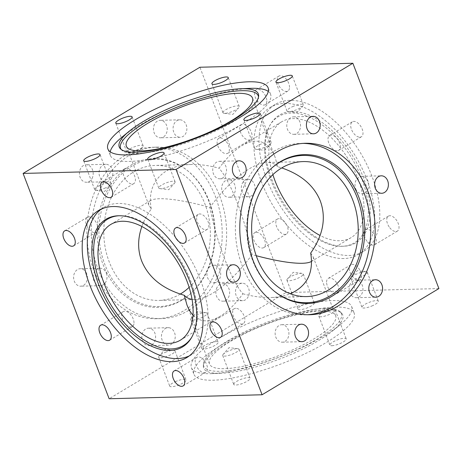 <?xml version="1.0" encoding="UTF-8"?>
<svg xmlns="http://www.w3.org/2000/svg" width="462" height="462" viewBox="0 0 462 462"><rect width="100%" height="100%" fill="white"/><g stroke="black" fill="none" stroke-linecap="round" stroke-linejoin="round"><path stroke-width="0.35" stroke-dasharray="2.31 1.73" d="M225.34 175.034A8.738 6.895 88.5 0 0 225.664 165.927A8.738 6.895 88.5 0 0 219.398 161.319A8.738 6.895 88.5 0 0 213.912 165.073A8.738 6.895 88.5 0 0 213.588 174.186A8.738 6.895 88.5 0 0 219.854 178.788A8.738 6.895 88.5 0 0 225.34 175.034M293.168 134.298A8.738 6.895 88.5 0 0 293.884 134.327A8.738 6.895 88.5 0 0 300.548 125.866A8.738 6.895 88.5 0 0 294.144 116.886A8.738 6.895 88.5 0 0 293.428 116.857A8.738 6.895 88.5 0 0 286.763 125.318A8.738 6.895 88.5 0 0 293.168 134.298M355.665 188.785A8.738 6.895 88.5 0 0 362.093 193.792A8.738 6.895 88.5 0 0 368.07 181.335A8.738 6.895 88.5 0 0 361.642 176.322A8.738 6.895 88.5 0 0 355.665 188.785M350.335 284.003A8.738 6.895 88.5 0 0 350.011 293.116A8.738 6.895 88.5 0 0 356.277 297.719A8.738 6.895 88.5 0 0 361.763 293.965A8.738 6.895 88.5 0 0 362.087 284.858A8.738 6.895 88.5 0 0 355.821 280.249A8.738 6.895 88.5 0 0 350.335 284.003M282.507 324.74A8.738 6.895 88.5 0 0 281.791 324.717A8.738 6.895 88.5 0 0 275.127 333.177A8.738 6.895 88.5 0 0 281.531 342.151A8.738 6.895 88.5 0 0 282.247 342.18A8.738 6.895 88.5 0 0 288.917 333.72A8.738 6.895 88.5 0 0 282.507 324.74M220.01 270.258A8.738 6.895 88.5 0 0 213.583 265.246A8.738 6.895 88.5 0 0 207.611 277.708A8.738 6.895 88.5 0 0 214.039 282.715A8.738 6.895 88.5 0 0 220.01 270.258M179.493 137.26A8.738 6.895 -91.5 0 1 173.083 128.28A8.738 6.895 -91.5 0 1 179.753 119.82A8.738 6.895 -91.5 0 1 180.469 119.849A8.738 6.895 -91.5 0 1 186.873 128.823A8.738 6.895 -91.5 0 1 180.209 137.283A8.738 6.895 -91.5 0 1 179.493 137.26M159.852 137.768A8.738 6.895 88.5 0 0 160.568 137.797A8.738 6.895 88.5 0 0 167.238 129.337A8.738 6.895 88.5 0 0 160.828 120.357A8.738 6.895 88.5 0 0 160.112 120.328A8.738 6.895 88.5 0 0 153.448 128.788A8.738 6.895 88.5 0 0 159.852 137.768M111.665 177.997A8.738 6.895 -91.5 0 1 106.179 181.751A8.738 6.895 -91.5 0 1 99.913 177.142A8.738 6.895 -91.5 0 1 100.237 168.035A8.738 6.895 -91.5 0 1 105.723 164.281A8.738 6.895 -91.5 0 1 111.989 168.884A8.738 6.895 -91.5 0 1 111.665 177.997M92.025 178.505A8.738 6.895 88.5 0 0 92.348 169.398A8.738 6.895 88.5 0 0 86.088 164.79A8.738 6.895 88.5 0 0 80.602 168.543A8.738 6.895 88.5 0 0 80.278 177.656A8.738 6.895 88.5 0 0 86.538 182.259A8.738 6.895 88.5 0 0 92.025 178.505M106.335 273.215A8.738 6.895 -91.5 0 1 100.358 285.678A8.738 6.895 -91.5 0 1 93.93 280.665A8.738 6.895 -91.5 0 1 99.907 268.208A8.738 6.895 -91.5 0 1 106.335 273.215M86.694 273.729A8.738 6.895 88.5 0 0 80.267 268.722A8.738 6.895 88.5 0 0 74.295 281.179A8.738 6.895 88.5 0 0 80.723 286.186A8.738 6.895 88.5 0 0 86.694 273.729M168.832 327.702A8.738 6.895 -91.5 0 1 175.237 336.683A8.738 6.895 -91.5 0 1 168.572 345.143A8.738 6.895 -91.5 0 1 167.856 345.114A8.738 6.895 -91.5 0 1 161.452 336.134A8.738 6.895 -91.5 0 1 168.116 327.673A8.738 6.895 -91.5 0 1 168.832 327.702M149.197 328.216A8.738 6.895 88.5 0 0 148.481 328.187A8.738 6.895 88.5 0 0 141.811 336.648A8.738 6.895 88.5 0 0 148.221 345.622A8.738 6.895 88.5 0 0 148.937 345.651A8.738 6.895 88.5 0 0 155.602 337.191A8.738 6.895 88.5 0 0 149.197 328.216M236.66 286.966A8.738 6.895 -91.5 0 1 242.146 283.212A8.738 6.895 -91.5 0 1 248.412 287.814A8.738 6.895 -91.5 0 1 248.088 296.927A8.738 6.895 -91.5 0 1 242.602 300.681A8.738 6.895 -91.5 0 1 236.336 296.073A8.738 6.895 -91.5 0 1 236.66 286.966M217.025 287.474A8.738 6.895 88.5 0 0 216.701 296.587A8.738 6.895 88.5 0 0 222.961 301.189A8.738 6.895 88.5 0 0 228.447 297.436A8.738 6.895 88.5 0 0 228.771 288.328A8.738 6.895 88.5 0 0 222.511 283.726A8.738 6.895 88.5 0 0 217.025 287.474M241.99 191.742A8.738 6.895 -91.5 0 1 247.961 179.285A8.738 6.895 -91.5 0 1 254.389 184.292A8.738 6.895 -91.5 0 1 248.417 196.754A8.738 6.895 -91.5 0 1 241.99 191.742M222.355 192.256A8.738 6.895 88.5 0 0 228.782 197.262A8.738 6.895 88.5 0 0 234.754 184.806A8.738 6.895 88.5 0 0 228.326 179.793A8.738 6.895 88.5 0 0 222.355 192.256M134.003 322.903A8.738 4.897 -121 0 0 130.14 314.016A8.738 4.897 -121 0 0 123.348 311.584A8.738 4.897 -121 0 0 121.691 315.246A8.738 4.897 -121 0 0 125.56 324.133A8.738 4.897 -121 0 0 132.346 326.565A8.738 4.897 -121 0 0 134.003 322.903M204.452 360.724A8.738 4.897 -121 0 0 196.818 357.311A8.738 4.897 -121 0 0 198.181 368.872A8.738 4.897 -121 0 0 205.815 372.285A8.738 4.897 -121 0 0 204.452 360.724M235.747 308.287A8.738 4.897 -121 0 0 234.269 308.697A8.738 4.897 -121 0 0 233.928 317.533A8.738 4.897 -121 0 0 241.782 324.087A8.738 4.897 -121 0 0 243.266 323.677A8.738 4.897 -121 0 0 243.607 314.841A8.738 4.897 -121 0 0 235.747 308.287M196.587 218.024A8.738 4.897 -121 0 0 200.45 226.911A8.738 4.897 -121 0 0 207.242 229.343A8.738 4.897 -121 0 0 208.899 225.681A8.738 4.897 -121 0 0 205.03 216.793A8.738 4.897 -121 0 0 198.244 214.362A8.738 4.897 -121 0 0 196.587 218.024M126.138 180.197A8.738 4.897 -121 0 0 133.772 183.616A8.738 4.897 -121 0 0 132.409 172.055A8.738 4.897 -121 0 0 124.775 168.636A8.738 4.897 -121 0 0 126.138 180.197M94.843 232.64A8.738 4.897 -121 0 0 96.321 232.23A8.738 4.897 -121 0 0 96.662 223.394A8.738 4.897 -121 0 0 88.808 216.84A8.738 4.897 -121 0 0 87.324 217.25A8.738 4.897 -121 0 0 86.983 226.085A8.738 4.897 -121 0 0 94.843 232.64M367.042 241.331A8.738 4.897 59 0 1 365.679 229.77A8.738 4.897 59 0 1 373.313 233.189A8.738 4.897 59 0 1 374.676 244.75A8.738 4.897 59 0 1 367.042 241.331M389.737 227.697A8.738 4.897 -121 0 0 397.372 231.115A8.738 4.897 -121 0 0 396.015 219.554A8.738 4.897 -121 0 0 388.38 216.135A8.738 4.897 -121 0 0 389.737 227.697M326.576 282.045A8.738 4.897 59 0 1 328.228 278.384A8.738 4.897 59 0 1 335.019 280.809A8.738 4.897 59 0 1 338.883 289.703A8.738 4.897 59 0 1 337.225 293.364A8.738 4.897 59 0 1 330.44 290.933A8.738 4.897 59 0 1 326.576 282.045M349.272 268.41A8.738 4.897 -121 0 0 353.141 277.298A8.738 4.897 -121 0 0 359.927 279.729A8.738 4.897 -121 0 0 361.584 276.068A8.738 4.897 -121 0 0 357.721 267.18A8.738 4.897 -121 0 0 350.929 264.749A8.738 4.897 -121 0 0 349.272 268.41M256.243 232.247A8.738 4.897 59 0 1 264.097 238.802A8.738 4.897 59 0 1 263.756 247.638A8.738 4.897 59 0 1 262.277 248.054A8.738 4.897 59 0 1 254.418 241.493A8.738 4.897 59 0 1 254.758 232.657A8.738 4.897 59 0 1 256.243 232.247M278.938 218.613A8.738 4.897 -121 0 0 277.46 219.023A8.738 4.897 -121 0 0 277.119 227.864A8.738 4.897 -121 0 0 284.973 234.419A8.738 4.897 -121 0 0 286.457 234.003A8.738 4.897 -121 0 0 286.798 225.167A8.738 4.897 -121 0 0 278.938 218.613M226.368 141.742A8.738 4.897 59 0 1 227.731 153.303A8.738 4.897 59 0 1 220.097 149.884A8.738 4.897 59 0 1 218.734 138.323A8.738 4.897 59 0 1 226.368 141.742M249.07 128.107A8.738 4.897 -121 0 0 241.435 124.688A8.738 4.897 -121 0 0 242.798 136.25A8.738 4.897 -121 0 0 250.433 139.668A8.738 4.897 -121 0 0 249.07 128.107M266.834 101.034A8.738 4.897 59 0 1 265.182 104.689A8.738 4.897 59 0 1 258.391 102.264A8.738 4.897 59 0 1 254.527 93.37A8.738 4.897 59 0 1 256.185 89.715A8.738 4.897 59 0 1 262.97 92.14A8.738 4.897 59 0 1 266.834 101.034M289.535 87.399A8.738 4.897 -121 0 0 285.672 78.505A8.738 4.897 -121 0 0 278.886 76.08A8.738 4.897 -121 0 0 277.229 79.735A8.738 4.897 -121 0 0 281.092 88.629A8.738 4.897 -121 0 0 287.878 91.054A8.738 4.897 -121 0 0 289.535 87.399M337.168 150.826A8.738 4.897 59 0 1 329.314 144.271A8.738 4.897 59 0 1 329.654 135.435A8.738 4.897 59 0 1 331.133 135.025A8.738 4.897 59 0 1 338.993 141.58A8.738 4.897 59 0 1 338.652 150.416A8.738 4.897 59 0 1 337.168 150.826M359.869 137.191A8.738 4.897 -121 0 0 361.353 136.781A8.738 4.897 -121 0 0 361.694 127.945A8.738 4.897 -121 0 0 353.834 121.391A8.738 4.897 -121 0 0 352.356 121.801A8.738 4.897 -121 0 0 352.015 130.636A8.738 4.897 -121 0 0 359.869 137.191M104.441 188.352A8.738 2.189 -20.9 0 0 110.603 184.679A8.738 2.189 -20.9 0 0 111.059 183.495A8.738 2.189 -20.9 0 0 101.351 184.869A8.738 2.189 -20.9 0 0 94.733 189.726A8.738 2.189 -20.9 0 0 95.865 190.304A8.738 2.189 -20.9 0 0 104.441 188.352M174.682 182.958A8.738 2.189 -20.9 0 0 175.098 181.826A8.738 2.189 -20.9 0 0 167.914 182.282A8.738 2.189 -20.9 0 0 159.188 186.925A8.738 2.189 -20.9 0 0 158.772 188.057A8.738 2.189 -20.9 0 0 159.904 188.635A8.738 2.189 -20.9 0 0 167.718 186.989A8.738 2.189 -20.9 0 0 174.642 183.01A8.738 2.189 -20.9 0 0 174.682 182.958M269.265 141.88A8.738 2.189 -20.9 0 0 259.84 144.606A8.738 2.189 -20.9 0 0 254.903 148.718A8.738 2.189 -20.9 0 0 256.035 149.295A8.738 2.189 -20.9 0 0 256.866 149.33A8.738 2.189 -20.9 0 0 270.767 143.67A8.738 2.189 -20.9 0 0 271.229 142.487A8.738 2.189 -20.9 0 0 269.265 141.88M293.613 106.191A8.738 2.189 -20.9 0 0 286.994 111.047A8.738 2.189 -20.9 0 0 288.126 111.625A8.738 2.189 -20.9 0 0 296.702 109.673A8.738 2.189 -20.9 0 0 302.858 106A8.738 2.189 -20.9 0 0 303.32 104.816A8.738 2.189 -20.9 0 0 293.613 106.191M223.371 111.585A8.738 2.189 -20.9 0 0 222.955 112.716A8.738 2.189 -20.9 0 0 224.087 113.294A8.738 2.189 -20.9 0 0 231.901 111.642A8.738 2.189 -20.9 0 0 238.819 107.663A8.738 2.189 -20.9 0 0 238.866 107.617A8.738 2.189 -20.9 0 0 239.281 106.485A8.738 2.189 -20.9 0 0 232.097 106.941A8.738 2.189 -20.9 0 0 223.371 111.585M128.788 152.662A8.738 2.189 -20.9 0 0 142.694 147.003A8.738 2.189 -20.9 0 0 143.151 145.825A8.738 2.189 -20.9 0 0 141.187 145.212A8.738 2.189 -20.9 0 0 131.762 147.938A8.738 2.189 -20.9 0 0 126.825 152.056A8.738 2.189 -20.9 0 0 127.957 152.633A8.738 2.189 -20.9 0 0 128.788 152.662M223.134 354.383A8.738 2.189 159.1 0 1 223.181 354.337A8.738 2.189 159.1 0 1 230.099 350.358A8.738 2.189 159.1 0 1 237.913 348.706A8.738 2.189 159.1 0 1 239.045 349.284A8.738 2.189 159.1 0 1 238.629 350.415A8.738 2.189 159.1 0 1 229.903 355.059A8.738 2.189 159.1 0 1 222.719 355.515A8.738 2.189 159.1 0 1 223.134 354.383M234.182 383.31A8.738 2.189 -20.9 0 0 233.766 384.442A8.738 2.189 -20.9 0 0 240.95 383.986A8.738 2.189 -20.9 0 0 249.676 379.342A8.738 2.189 -20.9 0 0 250.092 378.211A8.738 2.189 -20.9 0 0 242.902 378.667A8.738 2.189 -20.9 0 0 234.182 383.31M165.298 352.327A8.738 2.189 159.1 0 1 173.874 350.375A8.738 2.189 159.1 0 1 175.006 350.953A8.738 2.189 159.1 0 1 168.387 355.809A8.738 2.189 159.1 0 1 158.68 357.184A8.738 2.189 159.1 0 1 159.142 356A8.738 2.189 159.1 0 1 165.298 352.327M176.345 381.254A8.738 2.189 -20.9 0 0 169.727 386.111A8.738 2.189 -20.9 0 0 179.435 384.736A8.738 2.189 -20.9 0 0 186.053 379.88A8.738 2.189 -20.9 0 0 176.345 381.254M205.134 312.67A8.738 2.189 159.1 0 1 205.965 312.705A8.738 2.189 159.1 0 1 207.097 313.282A8.738 2.189 159.1 0 1 202.16 317.394A8.738 2.189 159.1 0 1 192.735 320.12A8.738 2.189 159.1 0 1 190.771 319.513A8.738 2.189 159.1 0 1 191.233 318.33A8.738 2.189 159.1 0 1 205.134 312.67M216.181 341.597A8.738 2.189 -20.9 0 0 206.757 344.323A8.738 2.189 -20.9 0 0 201.819 348.44A8.738 2.189 -20.9 0 0 203.782 349.047A8.738 2.189 -20.9 0 0 213.207 346.321A8.738 2.189 -20.9 0 0 218.145 342.209A8.738 2.189 -20.9 0 0 216.181 341.597M302.812 275.075A8.738 2.189 159.1 0 1 294.086 279.718A8.738 2.189 159.1 0 1 286.902 280.174A8.738 2.189 159.1 0 1 287.318 279.042A8.738 2.189 159.1 0 1 287.358 278.99A8.738 2.189 159.1 0 1 294.282 275.011A8.738 2.189 159.1 0 1 302.096 273.365A8.738 2.189 159.1 0 1 303.228 273.943A8.738 2.189 159.1 0 1 302.812 275.075M313.854 304.002A8.738 2.189 -20.9 0 0 314.27 302.87A8.738 2.189 -20.9 0 0 307.086 303.326A8.738 2.189 -20.9 0 0 298.365 307.969A8.738 2.189 -20.9 0 0 297.95 309.101A8.738 2.189 -20.9 0 0 305.134 308.645A8.738 2.189 -20.9 0 0 313.854 304.002M360.649 277.131A8.738 2.189 159.1 0 1 350.941 278.505A8.738 2.189 159.1 0 1 351.397 277.321A8.738 2.189 159.1 0 1 357.559 273.648A8.738 2.189 159.1 0 1 366.135 271.696A8.738 2.189 159.1 0 1 367.267 272.274A8.738 2.189 159.1 0 1 360.649 277.131M371.696 306.058A8.738 2.189 -20.9 0 0 378.309 301.201A8.738 2.189 -20.9 0 0 368.607 302.575A8.738 2.189 -20.9 0 0 361.989 307.432A8.738 2.189 -20.9 0 0 371.696 306.058M320.813 316.788A8.738 2.189 159.1 0 1 318.849 316.175A8.738 2.189 159.1 0 1 319.306 314.997A8.738 2.189 159.1 0 1 333.212 309.338A8.738 2.189 159.1 0 1 334.043 309.367A8.738 2.189 159.1 0 1 335.175 309.944A8.738 2.189 159.1 0 1 330.238 314.062A8.738 2.189 159.1 0 1 320.813 316.788M331.855 345.715A8.738 2.189 -20.9 0 0 341.285 342.989A8.738 2.189 -20.9 0 0 346.217 338.871A8.738 2.189 -20.9 0 0 344.259 338.265A8.738 2.189 -20.9 0 0 334.834 340.991A8.738 2.189 -20.9 0 0 329.897 345.102A8.738 2.189 -20.9 0 0 331.855 345.715M121.165 149.445A73.666 18.445 -20.9 0 0 121.76 150.144A73.666 18.445 -20.9 0 0 234.65 120.928A73.666 18.445 -20.9 0 0 258.541 97.909A73.666 18.445 -20.9 0 0 258.518 96.991M185.505 141.47A67.521 16.903 -20.9 0 0 205.243 133.934M110.187 151.79A85.753 21.471 -20.9 0 0 110.366 155.463A85.753 21.471 -20.9 0 0 160.539 156.728A85.753 21.471 -20.9 0 0 243.122 123.504A85.753 21.471 -20.9 0 0 270.582 94.283A85.753 21.471 -20.9 0 0 268.266 91.424M250 88.363A85.753 21.471 -20.9 0 0 137.826 126.247A85.753 21.471 -20.9 0 0 121.766 137.335M227.35 341.072A73.666 18.445 159.1 0 1 340.24 311.856A73.666 18.445 159.1 0 1 317.816 338.715A73.666 18.445 159.1 0 1 243.318 368.081A73.666 18.445 159.1 0 1 203.459 364.091A73.666 18.445 159.1 0 1 227.35 341.072M320.507 311.111A67.521 16.903 159.1 0 1 335.66 315.806A67.521 16.903 159.1 0 1 278.615 355.688A67.521 16.903 159.1 0 1 209.505 363.981A67.521 16.903 159.1 0 1 247.661 332.172A67.521 16.903 159.1 0 1 320.507 311.111M227.5 342.723A74.451 18.642 159.1 0 1 341.585 313.201A74.451 18.642 159.1 0 1 332.859 330.717A74.451 18.642 159.1 0 1 318.919 340.344A74.451 18.642 159.1 0 1 221.529 373.232A74.451 18.642 159.1 0 1 203.349 365.985A74.451 18.642 159.1 0 1 227.5 342.723M218.878 338.496A85.753 21.471 159.1 0 1 301.461 305.272A85.753 21.471 159.1 0 1 351.634 306.537A85.753 21.471 159.1 0 1 340.234 324.665A85.753 21.471 159.1 0 1 324.174 335.753A85.753 21.471 159.1 0 1 212 373.637A85.753 21.471 159.1 0 1 191.418 367.717A85.753 21.471 159.1 0 1 218.878 338.496M326.669 342.284A85.753 21.471 -20.9 0 0 354.129 313.063A85.753 21.471 -20.9 0 0 303.956 311.804A85.753 21.471 -20.9 0 0 221.367 345.027A85.753 21.471 -20.9 0 0 193.907 374.249A85.753 21.471 -20.9 0 0 244.086 375.508A85.753 21.471 -20.9 0 0 326.669 342.284M191.77 337.168A73.666 41.314 -121 0 0 192.169 336.503A73.666 41.314 -121 0 0 181.168 261.388A73.666 41.314 -121 0 0 120.103 215.696A73.666 41.314 -121 0 0 119.618 215.714A73.666 41.314 -121 0 0 118.844 215.754M189.224 355.925A85.753 48.094 -121 0 0 191.869 354.533A85.753 48.094 -121 0 0 195.218 267.798A85.753 48.094 -121 0 0 118.105 203.459A85.753 48.094 -121 0 0 103.569 207.507A85.753 48.094 -121 0 0 101.091 209.188M182.519 299.555A73.666 58.137 -91.5 0 1 104.793 264.328A73.666 58.137 -91.5 0 1 131.635 166.297A73.666 58.137 -91.5 0 1 187.693 170.79A73.666 58.137 -91.5 0 1 190.887 293.382A73.666 58.137 -91.5 0 1 182.519 299.555M180.255 294.08A67.521 53.286 -91.5 0 1 158.836 300.421A67.521 53.286 -91.5 0 1 103.811 234.315A67.521 53.286 -91.5 0 1 155.319 165.425A67.521 53.286 -91.5 0 1 205.001 204.14A67.521 53.286 -91.5 0 1 189.125 287.364M181.676 300.288A74.451 58.755 -91.5 0 1 103.124 264.691A74.451 58.755 -91.5 0 1 130.249 165.615A74.451 58.755 -91.5 0 1 186.908 170.16A74.451 58.755 -91.5 0 1 190.13 294.051A74.451 58.755 -91.5 0 1 181.676 300.288M188.577 310.435A85.753 67.671 -91.5 0 1 161.192 318.601A85.753 67.671 -91.5 0 1 93.26 252.466A85.753 67.671 -91.5 0 1 129.343 155.319A85.753 67.671 -91.5 0 1 156.728 147.153A85.753 67.671 -91.5 0 1 224.653 213.288A85.753 67.671 -91.5 0 1 188.577 310.435M124.907 155.434A85.753 67.671 88.5 0 0 88.825 252.581A85.753 67.671 88.5 0 0 156.757 318.716A85.753 67.671 88.5 0 0 184.142 310.551A85.753 67.671 88.5 0 0 220.224 213.404A85.753 67.671 88.5 0 0 152.293 147.268A85.753 67.671 88.5 0 0 124.907 155.434M341.897 246.304A73.666 41.314 59 0 1 280.832 200.612A73.666 41.314 59 0 1 269.831 125.497A73.666 41.314 59 0 1 291.014 113.046A73.666 41.314 59 0 1 361.55 178.141A73.666 41.314 59 0 1 342.382 246.286A73.666 41.314 59 0 1 341.897 246.304M272.875 174.636A67.521 37.867 59 0 1 281.687 121.795A67.521 37.867 59 0 1 348.92 160.175A67.521 37.867 59 0 1 351.218 237.56A67.521 37.867 59 0 1 320.126 235.505M343.457 246.24A74.451 41.753 59 0 1 281.745 200.058A74.451 41.753 59 0 1 270.622 124.145A74.451 41.753 59 0 1 292.03 111.567A74.451 41.753 59 0 1 363.311 177.35A74.451 41.753 59 0 1 343.942 246.223A74.451 41.753 59 0 1 343.457 246.24M343.895 258.541A85.753 48.094 59 0 1 266.782 194.202A85.753 48.094 59 0 1 270.131 107.467A85.753 48.094 59 0 1 284.667 103.424A85.753 48.094 59 0 1 361.781 167.758A85.753 48.094 59 0 1 358.431 254.493A85.753 48.094 59 0 1 343.895 258.541M289.79 100.346A85.753 48.094 -121 0 0 275.254 104.389A85.753 48.094 -121 0 0 271.91 191.124A85.753 48.094 -121 0 0 349.024 255.463A85.753 48.094 -121 0 0 363.559 251.415A85.753 48.094 -121 0 0 366.903 164.68A85.753 48.094 -121 0 0 289.79 100.346M271.489 168.284A73.666 58.137 88.5 0 0 271.113 168.618A73.666 58.137 88.5 0 0 274.307 291.21A73.666 58.137 88.5 0 0 274.699 291.522M303.026 143.387A85.753 67.671 88.5 0 0 300.808 143.399A85.753 67.671 88.5 0 0 273.423 151.565A85.753 67.671 88.5 0 0 237.347 248.712A85.753 67.671 88.5 0 0 305.272 314.847A85.753 67.671 88.5 0 0 307.49 314.743M192.989 315.078C200.052 322.309 209.084 322.719 220.085 316.32C227.714 311.677 235.325 304.163 242.92 293.774C231.791 281.866 216.072 240.696 209.939 207.409C180.7 199.266 156.924 196.517 150.554 200.554C148.695 201.686 148.146 203.268 148.914 205.307L151.311 208.934C147.182 214.634 144.034 220.484 141.874 226.495M256.219 255.717L252.061 254.591C248.7 237.272 243.838 220.172 237.468 203.297C231.04 186.671 224.913 174.977 219.08 168.226C226.675 157.837 234.286 150.323 241.915 145.68C246.76 142.787 251.322 141.274 255.602 141.147C264.356 141.083 270.842 146.414 275.069 157.132L277.708 166.701L281.745 167.92M310.689 253.066L313.086 256.693C313.837 258.685 313.328 260.245 311.573 261.371M242.92 293.774C252.726 296.471 261.96 297.719 270.611 297.511C277.962 297.309 284.505 296.05 290.24 293.74M252.061 254.591C233.235 280.723 209.482 299.376 194.9 299.486L192.042 299.33M151.311 208.934C146.165 183.426 162.815 164.963 191.389 164.489C200.04 164.281 209.274 165.529 219.08 168.226M277.708 166.701C275.104 163.814 271.564 162.422 267.1 162.514C252.518 162.624 228.765 181.277 209.939 207.409M438.9 288.565L285.949 292.55L109.136 398.746M285.949 292.55L199.913 67.238M219.854 178.788L239.489 178.274M219.398 161.319L239.039 160.811M293.884 134.327L313.519 133.813M293.428 116.857L313.063 116.349M362.093 193.792L381.733 193.278M361.642 176.322L381.277 175.814M356.277 297.719L375.912 297.21M355.821 280.249L375.462 279.741M282.247 342.18L301.888 341.672M281.791 324.717L301.432 324.203M214.039 282.715L233.674 282.207M213.583 265.246L233.218 264.738M179.753 119.82L160.112 120.328M180.209 137.283L160.568 137.797M105.723 164.281L86.088 164.79M106.179 181.751L86.538 182.259M99.907 268.208L80.267 268.722M100.358 285.678L80.723 286.186M168.116 327.673L148.481 328.187M168.572 345.143L148.937 345.651M242.146 283.212L222.511 283.726M242.602 300.681L222.961 301.189M247.961 179.285L228.326 179.793M248.417 196.754L228.782 197.262M123.348 311.584L100.647 325.219M132.346 326.565L109.644 340.199M196.818 357.311L174.122 370.946M205.815 372.285L183.114 385.92M234.269 308.697L211.567 322.332M243.266 323.677L220.565 337.312M198.244 214.362L175.543 227.997M207.242 229.343L184.54 242.977M124.775 168.636L102.073 182.271M133.772 183.616L111.071 197.251M87.324 217.25L64.628 230.885M96.321 232.23L73.62 245.865M374.676 244.75L397.372 231.115M365.679 229.77L388.38 216.135M337.225 293.364L359.927 279.729M328.228 278.384L350.929 264.749M263.756 247.638L286.457 234.003M254.758 232.657L277.46 219.023M227.731 153.303L250.433 139.668M218.734 138.323L241.435 124.688M265.182 104.689L287.878 91.054M256.185 89.715L278.886 76.08M338.652 150.416L361.353 136.781M329.654 135.435L352.356 121.801M95.865 190.304L104.712 191.36L110.603 184.679M111.059 183.495L100.011 154.568M94.733 189.726L83.691 160.799M159.904 188.635L168.751 189.691L174.642 183.01M175.098 181.826L164.05 152.899M158.772 188.057L147.73 159.13M256.035 149.295L264.876 150.352L270.767 143.67M271.229 142.487L260.181 113.56M254.903 148.718L243.855 119.791M288.126 111.625L296.968 112.682L302.858 106M303.32 104.816L292.273 75.889M286.994 111.047L275.947 82.12M224.087 113.294L232.929 114.345L238.819 107.663M239.281 106.485L228.234 77.558M222.955 112.716L211.908 83.789M127.957 152.633L136.804 153.684L142.694 147.003M143.151 145.825L132.103 116.898M126.825 152.056L115.783 123.129M237.913 348.706L229.071 347.655L223.181 354.337M222.719 355.515L233.766 384.442M239.045 349.284L250.092 378.211M173.874 350.375L165.032 349.318L159.142 356M158.68 357.184L169.727 386.111M175.006 350.953L186.053 379.88M205.965 312.705L197.124 311.648L191.233 318.33M190.771 319.513L201.819 348.44M207.097 313.282L218.145 342.209M302.096 273.365L293.249 272.309L287.358 278.99M286.902 280.174L297.95 309.101M303.228 273.943L314.27 302.87M366.135 271.696L357.288 270.64L351.397 277.321M350.941 278.505L361.989 307.432M367.267 272.274L378.309 301.201M334.043 309.367L325.196 308.316L319.306 314.997M318.849 316.175L329.897 345.102M335.175 309.944L346.217 338.871M258.541 97.909L258.651 96.015M121.76 150.144L120.415 148.799M270.582 94.283L268.093 87.751M110.366 155.463L107.871 148.937M203.459 364.091L203.349 365.985M340.24 311.856L341.585 313.201M332.859 330.717L340.234 324.665M221.529 373.232L212 373.637M191.418 367.717L193.907 374.249M351.634 306.537L354.129 313.063M119.618 215.714L118.058 215.777M192.169 336.503L191.378 337.855M103.569 207.507L98.441 210.585M191.869 354.533L186.746 357.611M187.693 170.79L186.908 170.16M190.887 293.382L190.13 294.051M156.728 147.153L152.293 147.268M161.192 318.601L156.757 318.716M342.382 246.286L343.942 246.223M269.831 125.497L270.622 124.145M358.431 254.493L363.559 251.415M270.131 107.467L275.254 104.389M274.307 291.21L275.092 291.84M271.113 168.618L271.87 167.949M305.272 314.847L309.707 314.732M300.808 143.399L305.243 143.284M150.554 200.554L110.782 224.44M220.085 316.32L180.313 340.205M281.687 121.795L241.915 145.68M351.218 237.56L311.446 261.446M335.66 315.806L313.086 256.693M209.505 363.981L186.931 304.868M191.389 164.489L155.319 165.425M194.9 299.486L158.836 300.421M303.164 161.579L267.1 162.514M306.681 296.575L270.611 297.511M275.069 157.132L252.495 98.019M148.914 205.307L126.34 146.194"/><path stroke-width="0.69" d="M244.976 174.526A8.738 6.895 -91.5 0 1 239.489 178.274A8.738 6.895 -91.5 0 1 233.229 173.672A8.738 6.895 -91.5 0 1 233.553 164.564A8.738 6.895 -91.5 0 1 239.039 160.811A8.738 6.895 -91.5 0 1 245.299 165.413A8.738 6.895 -91.5 0 1 244.976 174.526M312.803 133.784A8.738 6.895 -91.5 0 1 306.398 124.809A8.738 6.895 -91.5 0 1 313.063 116.349A8.738 6.895 -91.5 0 1 313.779 116.378A8.738 6.895 -91.5 0 1 320.189 125.352A8.738 6.895 -91.5 0 1 313.519 133.813A8.738 6.895 -91.5 0 1 312.803 133.784M375.306 188.271A8.738 6.895 -91.5 0 1 381.277 175.814A8.738 6.895 -91.5 0 1 387.705 180.821A8.738 6.895 -91.5 0 1 381.733 193.278A8.738 6.895 -91.5 0 1 375.306 188.271M369.975 283.495A8.738 6.895 -91.5 0 1 375.462 279.741A8.738 6.895 -91.5 0 1 381.722 284.344A8.738 6.895 -91.5 0 1 381.398 293.457A8.738 6.895 -91.5 0 1 375.912 297.21A8.738 6.895 -91.5 0 1 369.652 292.602A8.738 6.895 -91.5 0 1 369.975 283.495M302.148 324.232A8.738 6.895 -91.5 0 1 308.552 333.212A8.738 6.895 -91.5 0 1 301.888 341.672A8.738 6.895 -91.5 0 1 301.172 341.643A8.738 6.895 -91.5 0 1 294.762 332.663A8.738 6.895 -91.5 0 1 301.432 324.203A8.738 6.895 -91.5 0 1 302.148 324.232M239.645 269.744A8.738 6.895 -91.5 0 1 233.674 282.207A8.738 6.895 -91.5 0 1 227.246 277.194A8.738 6.895 -91.5 0 1 233.218 264.738A8.738 6.895 -91.5 0 1 239.645 269.744M111.302 336.538A8.738 4.897 59 0 1 109.644 340.199A8.738 4.897 59 0 1 102.859 337.768A8.738 4.897 59 0 1 98.995 328.88A8.738 4.897 59 0 1 100.647 325.219A8.738 4.897 59 0 1 107.438 327.65A8.738 4.897 59 0 1 111.302 336.538M181.757 374.359A8.738 4.897 59 0 1 183.114 385.92A8.738 4.897 59 0 1 175.479 382.507A8.738 4.897 59 0 1 174.122 370.946A8.738 4.897 59 0 1 181.757 374.359M213.046 321.916A8.738 4.897 59 0 1 220.905 328.476A8.738 4.897 59 0 1 220.565 337.312A8.738 4.897 59 0 1 219.08 337.722A8.738 4.897 59 0 1 211.226 331.167A8.738 4.897 59 0 1 211.567 322.332A8.738 4.897 59 0 1 213.046 321.916M173.885 231.653A8.738 4.897 59 0 1 175.543 227.997A8.738 4.897 59 0 1 182.334 230.423A8.738 4.897 59 0 1 186.198 239.316A8.738 4.897 59 0 1 184.54 242.977A8.738 4.897 59 0 1 177.755 240.546A8.738 4.897 59 0 1 173.885 231.653M103.436 193.832A8.738 4.897 59 0 1 102.073 182.271A8.738 4.897 59 0 1 109.708 185.689A8.738 4.897 59 0 1 111.071 197.251A8.738 4.897 59 0 1 103.436 193.832M72.141 246.275A8.738 4.897 59 0 1 64.287 239.72A8.738 4.897 59 0 1 64.628 230.885A8.738 4.897 59 0 1 66.106 230.469A8.738 4.897 59 0 1 73.96 237.029A8.738 4.897 59 0 1 73.62 245.865A8.738 4.897 59 0 1 72.141 246.275M93.393 159.425A8.738 2.189 159.1 0 1 83.691 160.799A8.738 2.189 159.1 0 1 90.304 155.942A8.738 2.189 159.1 0 1 100.011 154.568A8.738 2.189 159.1 0 1 93.393 159.425M163.635 154.031A8.738 2.189 159.1 0 1 154.914 158.674A8.738 2.189 159.1 0 1 147.73 159.13A8.738 2.189 159.1 0 1 148.146 157.998A8.738 2.189 159.1 0 1 156.866 153.355A8.738 2.189 159.1 0 1 164.05 152.899A8.738 2.189 159.1 0 1 163.635 154.031M258.218 112.953A8.738 2.189 159.1 0 1 260.181 113.56A8.738 2.189 159.1 0 1 255.243 117.677A8.738 2.189 159.1 0 1 245.819 120.403A8.738 2.189 159.1 0 1 243.855 119.791A8.738 2.189 159.1 0 1 248.793 115.679A8.738 2.189 159.1 0 1 258.218 112.953M282.565 77.264A8.738 2.189 159.1 0 1 292.273 75.889A8.738 2.189 159.1 0 1 285.655 80.746A8.738 2.189 159.1 0 1 275.947 82.12A8.738 2.189 159.1 0 1 282.565 77.264M212.324 82.658A8.738 2.189 159.1 0 1 221.05 78.014A8.738 2.189 159.1 0 1 228.234 77.558A8.738 2.189 159.1 0 1 227.818 78.69A8.738 2.189 159.1 0 1 219.098 83.333A8.738 2.189 159.1 0 1 211.908 83.789A8.738 2.189 159.1 0 1 212.324 82.658M117.741 123.735A8.738 2.189 159.1 0 1 115.783 123.129A8.738 2.189 159.1 0 1 120.715 119.011A8.738 2.189 159.1 0 1 130.145 116.285A8.738 2.189 159.1 0 1 132.103 116.898A8.738 2.189 159.1 0 1 127.165 121.009A8.738 2.189 159.1 0 1 117.741 123.735M258.518 96.991A73.666 18.445 -20.9 0 0 217.192 94.254A73.666 18.445 -20.9 0 0 144.184 123.285A73.666 18.445 -20.9 0 0 121.165 149.445M205.243 133.934A67.521 16.903 -20.9 0 0 252.495 98.019A67.521 16.903 -20.9 0 0 237.341 93.324A67.521 16.903 -20.9 0 0 164.495 114.38A67.521 16.903 -20.9 0 0 126.34 146.194A67.521 16.903 -20.9 0 0 185.505 141.47M234.5 119.277A74.451 18.642 -20.9 0 0 258.651 96.015A74.451 18.642 -20.9 0 0 240.471 88.768A74.451 18.642 -20.9 0 0 143.081 121.656A74.451 18.642 -20.9 0 0 129.141 131.283A74.451 18.642 -20.9 0 0 120.415 148.799A74.451 18.642 -20.9 0 0 234.5 119.277M268.266 91.424A85.753 21.471 -20.9 0 0 250 88.363L240.471 88.768M129.141 131.283L121.766 137.335A85.753 21.471 -20.9 0 0 110.187 151.79M135.331 119.716A85.753 21.471 159.1 0 1 217.914 86.492A85.753 21.471 159.1 0 1 268.093 87.751A85.753 21.471 159.1 0 1 240.633 116.973A85.753 21.471 159.1 0 1 158.044 150.196A85.753 21.471 159.1 0 1 107.871 148.937A85.753 21.471 159.1 0 1 135.331 119.716M118.844 215.754A73.666 41.314 -121 0 0 100.676 284.436A73.666 41.314 -121 0 0 170.986 348.954A73.666 41.314 -121 0 0 191.77 337.168M104.089 283.402A67.521 37.867 -121 0 0 180.313 340.205A67.521 37.867 -121 0 0 178.009 262.826A67.521 37.867 -121 0 0 110.782 224.44A67.521 37.867 -121 0 0 104.089 283.402M169.97 350.433A74.451 41.753 -121 0 0 191.378 337.855A74.451 41.753 -121 0 0 180.255 261.942A74.451 41.753 -121 0 0 118.543 215.76A74.451 41.753 -121 0 0 118.058 215.777A74.451 41.753 -121 0 0 98.689 284.65A74.451 41.753 -121 0 0 169.97 350.433M101.091 209.188A85.753 48.094 -121 0 0 101.403 296.61A85.753 48.094 -121 0 0 177.333 358.576A85.753 48.094 -121 0 0 189.224 355.925M112.976 206.537A85.753 48.094 59 0 1 190.09 270.876A85.753 48.094 59 0 1 186.746 357.611A85.753 48.094 59 0 1 172.21 361.654A85.753 48.094 59 0 1 95.097 297.32A85.753 48.094 59 0 1 98.441 210.585A85.753 48.094 59 0 1 112.976 206.537M189.125 287.364A67.521 53.286 -91.5 0 1 180.255 294.08M320.126 235.505A67.521 37.867 59 0 1 275 180.757A67.521 37.867 59 0 1 272.875 174.636M274.699 291.522A73.666 58.137 88.5 0 0 330.365 295.703A73.666 58.137 88.5 0 0 357.207 197.672A73.666 58.137 88.5 0 0 279.481 162.445A73.666 58.137 88.5 0 0 271.489 168.284M352.847 200.294A67.521 53.286 88.5 0 0 303.164 161.579A67.521 53.286 88.5 0 0 251.657 230.463A67.521 53.286 88.5 0 0 306.681 296.575A67.521 53.286 88.5 0 0 352.847 200.294M331.751 296.385A74.451 58.755 88.5 0 0 358.876 197.309A74.451 58.755 88.5 0 0 280.324 161.712A74.451 58.755 88.5 0 0 271.87 167.949A74.451 58.755 88.5 0 0 275.092 291.84A74.451 58.755 88.5 0 0 331.751 296.385M307.49 314.743A85.753 67.671 88.5 0 0 332.657 306.681A85.753 67.671 88.5 0 0 368.999 210.909A85.753 67.671 88.5 0 0 303.026 143.387M277.858 151.449A85.753 67.671 -91.5 0 1 305.243 143.284A85.753 67.671 -91.5 0 1 373.175 209.419A85.753 67.671 -91.5 0 1 337.093 306.566A85.753 67.671 -91.5 0 1 309.707 314.732A85.753 67.671 -91.5 0 1 241.776 248.596A85.753 67.671 -91.5 0 1 277.858 151.449M141.874 226.495C137.653 238.536 137.572 249.994 141.62 260.863C148.417 277.483 162.636 288.958 184.292 295.299L186.931 304.868C188.536 309.061 190.558 312.462 192.989 315.078M281.745 167.92C301.247 174.601 314.125 185.672 320.38 201.137C326.38 218.024 323.146 235.331 310.689 253.066C313.877 272.73 307.063 286.29 290.24 293.74M311.573 261.371L311.446 261.446C309.575 262.555 306.508 263.167 302.24 263.288C291.447 263.45 276.103 260.926 256.219 255.717M192.042 299.33C188.883 298.879 186.296 297.534 184.292 295.299M23.1 173.435L109.136 398.746L262.087 394.762L176.051 169.45L352.864 63.254L199.913 67.238L23.1 173.435L176.051 169.45M262.087 394.762L438.9 288.565L352.864 63.254"/></g></svg>

